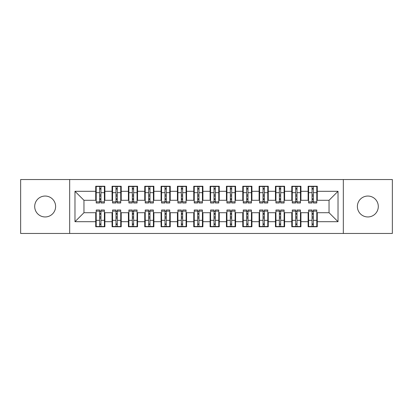 <?xml version="1.0" encoding="UTF-8"?>
<svg xmlns="http://www.w3.org/2000/svg" width="413" height="413" viewBox="0 0 413 413"><rect width="100%" height="100%" fill="white"/><g stroke="black" fill="none" stroke-linecap="round" stroke-linejoin="round"><path stroke-width="0.62" d="M367.844 196.046A10.454 10.454 0 0 0 357.384 206.5A10.454 10.454 0 0 0 367.844 216.954A10.454 10.454 0 0 0 378.298 206.5A10.454 10.454 0 0 0 367.844 196.046M45.156 196.046A10.454 10.454 0 0 0 34.702 206.5A10.454 10.454 0 0 0 45.156 216.954A10.454 10.454 0 0 0 55.616 206.5A10.454 10.454 0 0 0 45.156 196.046M343.332 233.459L392.35 233.459L392.35 179.541L343.332 179.541L343.332 233.459L69.668 233.459L69.668 179.541L20.65 179.541L20.65 233.459L69.668 233.459M312.047 196.123L313.353 196.123L312.047 196.123M313.353 216.877L312.047 216.877L313.353 216.877M295.708 196.123L297.014 196.123L295.708 196.123M297.014 216.877L295.708 216.877L297.014 216.877M279.369 196.123L280.675 196.123L279.369 196.123M280.675 216.877L279.369 216.877L280.675 216.877M263.029 196.123L264.341 196.123L263.029 196.123M264.341 216.877L263.029 216.877L264.341 216.877M246.69 196.123L248.001 196.123L246.69 196.123M248.001 216.877L246.69 216.877L248.001 216.877M230.356 196.123L231.662 196.123L230.356 196.123M231.662 216.877L230.356 216.877L231.662 216.877M214.017 196.123L215.323 196.123L214.017 196.123M215.323 216.877L214.017 216.877L215.323 216.877M197.677 196.123L198.983 196.123L197.677 196.123M198.983 216.877L197.677 216.877L198.983 216.877M181.338 196.123L182.644 196.123L181.338 196.123M182.644 216.877L181.338 216.877L182.644 216.877M164.999 196.123L166.31 196.123L164.999 196.123M166.31 216.877L164.999 216.877L166.31 216.877M148.659 196.123L149.971 196.123L148.659 196.123M149.971 216.877L148.659 216.877L149.971 216.877M132.325 196.123L133.631 196.123L132.325 196.123M133.631 216.877L132.325 216.877L133.631 216.877M115.986 196.123L117.292 196.123L115.986 196.123M117.292 216.877L115.986 216.877L117.292 216.877M343.332 179.541L69.668 179.541M96.214 200.29L83.963 200.29L74.975 191.307L74.975 221.693L95.723 221.693L95.723 226.758L104.876 226.758L104.876 221.693L112.062 221.693L112.062 226.758L121.216 226.758L121.216 221.693L128.402 221.693L128.402 226.758L137.55 226.758L137.55 221.693L144.741 221.693L144.741 226.758L153.889 226.758L153.889 221.693L161.08 221.693L161.08 226.758L170.228 226.758L170.228 221.693L177.42 221.693L177.42 226.758L186.568 226.758L186.568 221.693L193.754 221.693L193.754 226.758L202.907 226.758L202.907 221.693L210.093 221.693L210.093 226.758L219.246 226.758L219.246 221.693L226.432 221.693L226.432 226.758L235.58 226.758L235.58 221.693L242.772 221.693L242.772 226.758L251.92 226.758L251.92 221.693L259.111 221.693L259.111 226.758L268.259 226.758L268.259 221.693L275.45 221.693L275.45 226.758L284.598 226.758L284.598 221.693L291.785 221.693L291.785 226.758L300.938 226.758L300.938 221.693L308.124 221.693L308.124 226.758L317.277 226.758L317.277 212.71L329.037 212.71L329.037 200.29L316.786 200.29M74.975 191.307L95.723 191.307L95.723 200.29M329.037 200.29L338.025 191.307L317.277 191.307L317.277 186.242L308.124 186.242L308.124 191.307L300.938 191.307L300.938 186.242L291.785 186.242L291.785 191.307L284.598 191.307L284.598 186.242L275.45 186.242L275.45 191.307L268.259 191.307L268.259 186.242L259.111 186.242L259.111 191.307L251.92 191.307L251.92 186.242L242.772 186.242L242.772 191.307L235.58 191.307L235.58 186.242L226.432 186.242L226.432 191.307L219.246 191.307L219.246 186.242L210.093 186.242L210.093 191.307L202.907 191.307L202.907 186.242L193.754 186.242L193.754 191.307L186.568 191.307L186.568 186.242L177.42 186.242L177.42 191.307L170.228 191.307L170.228 186.242L161.08 186.242L161.08 191.307L153.889 191.307L153.889 186.242L144.741 186.242L144.741 191.307L137.55 191.307L137.55 186.242L128.402 186.242L128.402 191.307L121.216 191.307L121.216 186.242L112.062 186.242L112.062 191.307L104.876 191.307L104.876 186.242L95.723 186.242L95.723 191.307M338.025 191.307L338.025 221.693L317.277 221.693M300.938 221.693L300.938 212.71L308.614 212.71M308.124 221.693L308.124 212.71M317.277 191.307L317.277 200.29M284.598 221.693L284.598 212.71L292.275 212.71M291.785 221.693L291.785 212.71M308.124 191.307L308.124 200.29L300.447 200.29M300.938 191.307L300.938 200.29M268.259 221.693L268.259 212.71L275.941 212.71M275.45 221.693L275.45 212.71M291.785 191.307L291.785 200.29L284.108 200.29M284.598 191.307L284.598 200.29M251.92 221.693L251.92 212.71L259.601 212.71M259.111 221.693L259.111 212.71M275.45 191.307L275.45 200.29L267.769 200.29M268.259 191.307L268.259 200.29M235.58 221.693L235.58 212.71L243.262 212.71M242.772 221.693L242.772 212.71M259.111 191.307L259.111 200.29L251.429 200.29M251.92 191.307L251.92 200.29M219.246 221.693L219.246 212.71L226.923 212.71M226.432 221.693L226.432 212.71M242.772 191.307L242.772 200.29L235.09 200.29M235.58 191.307L235.58 200.29M202.907 221.693L202.907 212.71L210.584 212.71M210.093 221.693L210.093 212.71M226.432 191.307L226.432 200.29L218.756 200.29M219.246 191.307L219.246 200.29M186.568 221.693L186.568 212.71L194.244 212.71M193.754 221.693L193.754 212.71M210.093 191.307L210.093 200.29L202.416 200.29M202.907 191.307L202.907 200.29M170.228 221.693L170.228 212.71L177.91 212.71M177.42 221.693L177.42 212.71M193.754 191.307L193.754 200.29L186.077 200.29M186.568 191.307L186.568 200.29M153.889 221.693L153.889 212.71L161.571 212.71M161.08 221.693L161.08 212.71M177.42 191.307L177.42 200.29L169.738 200.29M170.228 191.307L170.228 200.29M137.55 221.693L137.55 212.71L145.231 212.71M144.741 221.693L144.741 212.71M161.08 191.307L161.08 200.29L153.399 200.29M153.889 191.307L153.889 200.29M121.216 221.693L121.216 212.71L128.892 212.71M128.402 221.693L128.402 212.71M144.741 191.307L144.741 200.29L137.059 200.29M137.55 191.307L137.55 200.29M104.876 221.693L104.876 212.71L112.553 212.71M112.062 221.693L112.062 212.71M128.402 191.307L128.402 200.29L120.725 200.29M121.216 191.307L121.216 200.29M99.647 196.123L100.953 196.123L99.647 196.123M100.953 216.877L99.647 216.877L100.953 216.877M74.975 221.693L83.963 212.71L96.214 212.71M95.723 221.693L95.723 212.71M112.062 191.307L112.062 200.29L104.386 200.29M104.876 191.307L104.876 200.29M83.963 200.29L83.963 212.71M308.614 200.29L308.124 200.29M292.275 200.29L291.785 200.29M275.941 200.29L275.45 200.29M259.601 200.29L259.111 200.29M243.262 200.29L242.772 200.29M226.923 200.29L226.432 200.29M210.584 200.29L210.093 200.29M194.244 200.29L193.754 200.29M177.91 200.29L177.42 200.29M161.571 200.29L161.08 200.29M145.231 200.29L144.741 200.29M128.892 200.29L128.402 200.29M112.553 200.29L112.062 200.29M104.386 212.71L104.876 212.71M120.725 212.71L121.216 212.71M137.059 212.71L137.55 212.71M153.399 212.71L153.889 212.71M169.738 212.71L170.228 212.71M186.077 212.71L186.568 212.71M202.416 212.71L202.907 212.71M218.756 212.71L219.246 212.71M235.09 212.71L235.58 212.71M251.429 212.71L251.92 212.71M267.769 212.71L268.259 212.71M284.108 212.71L284.598 212.71M300.447 212.71L300.938 212.71M316.786 212.71L317.277 212.71M338.025 221.693L329.037 212.71M96.214 186.402L104.386 186.402L96.214 186.402L96.214 202.989L99.647 202.989L99.647 186.464L104.386 186.49L104.386 202.989L100.953 202.989L100.953 186.49M99.647 188.591L100.953 188.591M99.647 201.616L100.953 201.616M100.953 199.562L99.647 199.562M99.647 198.761L100.953 198.761M104.876 194.002L104.386 194.002M104.876 196.123L104.386 196.123M96.214 194.002L95.723 194.002M96.214 196.123L95.723 196.123M104.386 226.598L96.214 226.598L104.386 226.598L104.386 210.011L100.953 210.011L100.953 226.536L96.214 226.51L96.214 210.011L99.647 210.011L99.647 226.51M100.953 224.409L99.647 224.409M100.953 211.384L99.647 211.384M99.647 213.438L100.953 213.438M100.953 214.239L99.647 214.239M95.723 218.998L96.214 218.998M95.723 216.877L96.214 216.877M104.386 218.998L104.876 218.998M104.386 216.877L104.876 216.877M112.553 186.402L120.725 186.402L112.553 186.402L112.553 202.989L115.986 202.989L115.986 186.464L120.725 186.49L120.725 202.989L117.292 202.989L117.292 186.49M115.986 188.591L117.292 188.591M115.986 201.616L117.292 201.616M117.292 199.562L115.986 199.562M115.986 198.761L117.292 198.761M121.216 194.002L120.725 194.002M121.216 196.123L120.725 196.123M112.553 194.002L112.062 194.002M112.553 196.123L112.062 196.123M128.892 186.402L137.059 186.402L128.892 186.402L128.892 202.989L132.325 202.989L132.325 186.464L137.059 186.49L137.059 202.989L133.631 202.989L133.631 186.49M132.325 188.591L133.631 188.591M132.325 201.616L133.631 201.616M133.631 199.562L132.325 199.562M132.325 198.761L133.631 198.761M137.55 194.002L137.059 194.002M137.55 196.123L137.059 196.123M128.892 194.002L128.402 194.002M128.892 196.123L128.402 196.123M145.231 186.402L153.399 186.402L145.231 186.402L145.231 202.989L148.659 202.989L148.659 186.464L153.399 186.49L153.399 202.989L149.971 202.989L149.971 186.49M148.659 188.591L149.971 188.591M148.659 201.616L149.971 201.616M149.971 199.562L148.659 199.562M148.659 198.761L149.971 198.761M153.889 194.002L153.399 194.002M153.889 196.123L153.399 196.123M145.231 194.002L144.741 194.002M145.231 196.123L144.741 196.123M161.571 186.402L169.738 186.402L161.571 186.402L161.571 202.989L164.999 202.989L164.999 186.464L169.738 186.49L169.738 202.989L166.31 202.989L166.31 186.49M164.999 188.591L166.31 188.591M164.999 201.616L166.31 201.616M166.31 199.562L164.999 199.562M164.999 198.761L166.31 198.761M170.228 194.002L169.738 194.002M170.228 196.123L169.738 196.123M161.571 194.002L161.08 194.002M161.571 196.123L161.08 196.123M120.725 226.598L112.553 226.598L120.725 226.598L120.725 210.011L117.292 210.011L117.292 226.536L112.553 226.51L112.553 210.011L115.986 210.011L115.986 226.51M117.292 224.409L115.986 224.409M117.292 211.384L115.986 211.384M115.986 213.438L117.292 213.438M117.292 214.239L115.986 214.239M112.062 218.998L112.553 218.998M112.062 216.877L112.553 216.877M120.725 218.998L121.216 218.998M120.725 216.877L121.216 216.877M137.059 226.598L128.892 226.598L137.059 226.598L137.059 210.011L133.631 210.011L133.631 226.536L128.892 226.51L128.892 210.011L132.325 210.011L132.325 226.51M133.631 224.409L132.325 224.409M133.631 211.384L132.325 211.384M132.325 213.438L133.631 213.438M133.631 214.239L132.325 214.239M128.402 218.998L128.892 218.998M128.402 216.877L128.892 216.877M137.059 218.998L137.55 218.998M137.059 216.877L137.55 216.877M153.399 226.598L145.231 226.598L153.399 226.598L153.399 210.011L149.971 210.011L149.971 226.536L145.231 226.51L145.231 210.011L148.659 210.011L148.659 226.51M149.971 224.409L148.659 224.409M149.971 211.384L148.659 211.384M148.659 213.438L149.971 213.438M149.971 214.239L148.659 214.239M144.741 218.998L145.231 218.998M144.741 216.877L145.231 216.877M153.399 218.998L153.889 218.998M153.399 216.877L153.889 216.877M169.738 226.598L161.571 226.598L169.738 226.598L169.738 210.011L166.31 210.011L166.31 226.536L161.571 226.51L161.571 210.011L164.999 210.011L164.999 226.51M166.31 224.409L164.999 224.409M166.31 211.384L164.999 211.384M164.999 213.438L166.31 213.438M166.31 214.239L164.999 214.239M161.08 218.998L161.571 218.998M161.08 216.877L161.571 216.877M169.738 218.998L170.228 218.998M169.738 216.877L170.228 216.877M177.91 186.402L186.077 186.402L177.91 186.402L177.91 202.989L181.338 202.989L181.338 186.464L186.077 186.49L186.077 202.989L182.644 202.989L182.644 186.49M181.338 188.591L182.644 188.591M181.338 201.616L182.644 201.616M182.644 199.562L181.338 199.562M181.338 198.761L182.644 198.761M186.568 194.002L186.077 194.002M186.568 196.123L186.077 196.123M177.91 194.002L177.42 194.002M177.91 196.123L177.42 196.123M186.077 226.598L177.91 226.598L186.077 226.598L186.077 210.011L182.644 210.011L182.644 226.536L177.91 226.51L177.91 210.011L181.338 210.011L181.338 226.51M182.644 224.409L181.338 224.409M182.644 211.384L181.338 211.384M181.338 213.438L182.644 213.438M182.644 214.239L181.338 214.239M177.42 218.998L177.91 218.998M177.42 216.877L177.91 216.877M186.077 218.998L186.568 218.998M186.077 216.877L186.568 216.877M194.244 186.402L202.416 186.402L194.244 186.402L194.244 202.989L197.677 202.989L197.677 186.464L202.416 186.49L202.416 202.989L198.983 202.989L198.983 186.49M197.677 188.591L198.983 188.591M197.677 201.616L198.983 201.616M198.983 199.562L197.677 199.562M197.677 198.761L198.983 198.761M202.907 194.002L202.416 194.002M202.907 196.123L202.416 196.123M194.244 194.002L193.754 194.002M194.244 196.123L193.754 196.123M202.416 226.598L194.244 226.598L202.416 226.598L202.416 210.011L198.983 210.011L198.983 226.536L194.244 226.51L194.244 210.011L197.677 210.011L197.677 226.51M198.983 224.409L197.677 224.409M198.983 211.384L197.677 211.384M197.677 213.438L198.983 213.438M198.983 214.239L197.677 214.239M193.754 218.998L194.244 218.998M193.754 216.877L194.244 216.877M202.416 218.998L202.907 218.998M202.416 216.877L202.907 216.877M210.584 186.402L218.756 186.402L210.584 186.402L210.584 202.989L214.017 202.989L214.017 186.464L218.756 186.49L218.756 202.989L215.323 202.989L215.323 186.49M214.017 188.591L215.323 188.591M214.017 201.616L215.323 201.616M215.323 199.562L214.017 199.562M214.017 198.761L215.323 198.761M219.246 194.002L218.756 194.002M219.246 196.123L218.756 196.123M210.584 194.002L210.093 194.002M210.584 196.123L210.093 196.123M218.756 226.598L210.584 226.598L218.756 226.598L218.756 210.011L215.323 210.011L215.323 226.536L210.584 226.51L210.584 210.011L214.017 210.011L214.017 226.51M215.323 224.409L214.017 224.409M215.323 211.384L214.017 211.384M214.017 213.438L215.323 213.438M215.323 214.239L214.017 214.239M210.093 218.998L210.584 218.998M210.093 216.877L210.584 216.877M218.756 218.998L219.246 218.998M218.756 216.877L219.246 216.877M226.923 186.402L235.09 186.402L226.923 186.402L226.923 202.989L230.356 202.989L230.356 186.464L235.09 186.49L235.09 202.989L231.662 202.989L231.662 186.49M230.356 188.591L231.662 188.591M230.356 201.616L231.662 201.616M231.662 199.562L230.356 199.562M230.356 198.761L231.662 198.761M235.58 194.002L235.09 194.002M235.58 196.123L235.09 196.123M226.923 194.002L226.432 194.002M226.923 196.123L226.432 196.123M235.09 226.598L226.923 226.598L235.09 226.598L235.09 210.011L231.662 210.011L231.662 226.536L226.923 226.51L226.923 210.011L230.356 210.011L230.356 226.51M231.662 224.409L230.356 224.409M231.662 211.384L230.356 211.384M230.356 213.438L231.662 213.438M231.662 214.239L230.356 214.239M226.432 218.998L226.923 218.998M226.432 216.877L226.923 216.877M235.09 218.998L235.58 218.998M235.09 216.877L235.58 216.877M243.262 186.402L251.429 186.402L243.262 186.402L243.262 202.989L246.69 202.989L246.69 186.464L251.429 186.49L251.429 202.989L248.001 202.989L248.001 186.49M246.69 188.591L248.001 188.591M246.69 201.616L248.001 201.616M248.001 199.562L246.69 199.562M246.69 198.761L248.001 198.761M251.92 194.002L251.429 194.002M251.92 196.123L251.429 196.123M243.262 194.002L242.772 194.002M243.262 196.123L242.772 196.123M251.429 226.598L243.262 226.598L251.429 226.598L251.429 210.011L248.001 210.011L248.001 226.536L243.262 226.51L243.262 210.011L246.69 210.011L246.69 226.51M248.001 224.409L246.69 224.409M248.001 211.384L246.69 211.384M246.69 213.438L248.001 213.438M248.001 214.239L246.69 214.239M242.772 218.998L243.262 218.998M242.772 216.877L243.262 216.877M251.429 218.998L251.92 218.998M251.429 216.877L251.92 216.877M259.601 186.402L267.769 186.402L259.601 186.402L259.601 202.989L263.029 202.989L263.029 186.464L267.769 186.49L267.769 202.989L264.341 202.989L264.341 186.49M263.029 188.591L264.341 188.591M263.029 201.616L264.341 201.616M264.341 199.562L263.029 199.562M263.029 198.761L264.341 198.761M268.259 194.002L267.769 194.002M268.259 196.123L267.769 196.123M259.601 194.002L259.111 194.002M259.601 196.123L259.111 196.123M267.769 226.598L259.601 226.598L267.769 226.598L267.769 210.011L264.341 210.011L264.341 226.536L259.601 226.51L259.601 210.011L263.029 210.011L263.029 226.51M264.341 224.409L263.029 224.409M264.341 211.384L263.029 211.384M263.029 213.438L264.341 213.438M264.341 214.239L263.029 214.239M259.111 218.998L259.601 218.998M259.111 216.877L259.601 216.877M267.769 218.998L268.259 218.998M267.769 216.877L268.259 216.877M275.941 186.402L284.108 186.402L275.941 186.402L275.941 202.989L279.369 202.989L279.369 186.464L284.108 186.49L284.108 202.989L280.675 202.989L280.675 186.49M279.369 188.591L280.675 188.591M279.369 201.616L280.675 201.616M280.675 199.562L279.369 199.562M279.369 198.761L280.675 198.761M284.598 194.002L284.108 194.002M284.598 196.123L284.108 196.123M275.941 194.002L275.45 194.002M275.941 196.123L275.45 196.123M284.108 226.598L275.941 226.598L284.108 226.598L284.108 210.011L280.675 210.011L280.675 226.536L275.941 226.51L275.941 210.011L279.369 210.011L279.369 226.51M280.675 224.409L279.369 224.409M280.675 211.384L279.369 211.384M279.369 213.438L280.675 213.438M280.675 214.239L279.369 214.239M275.45 218.998L275.941 218.998M275.45 216.877L275.941 216.877M284.108 218.998L284.598 218.998M284.108 216.877L284.598 216.877M292.275 186.402L300.447 186.402L292.275 186.402L292.275 202.989L295.708 202.989L295.708 186.464L300.447 186.49L300.447 202.989L297.014 202.989L297.014 186.49M295.708 188.591L297.014 188.591M295.708 201.616L297.014 201.616M297.014 199.562L295.708 199.562M295.708 198.761L297.014 198.761M300.938 194.002L300.447 194.002M300.938 196.123L300.447 196.123M292.275 194.002L291.785 194.002M292.275 196.123L291.785 196.123M300.447 226.598L292.275 226.598L300.447 226.598L300.447 210.011L297.014 210.011L297.014 226.536L292.275 226.51L292.275 210.011L295.708 210.011L295.708 226.51M297.014 224.409L295.708 224.409M297.014 211.384L295.708 211.384M295.708 213.438L297.014 213.438M297.014 214.239L295.708 214.239M291.785 218.998L292.275 218.998M291.785 216.877L292.275 216.877M300.447 218.998L300.938 218.998M300.447 216.877L300.938 216.877M308.614 186.402L316.786 186.402L308.614 186.402L308.614 202.989L312.047 202.989L312.047 186.464L316.786 186.49L316.786 202.989L313.353 202.989L313.353 186.49M312.047 188.591L313.353 188.591M312.047 201.616L313.353 201.616M313.353 199.562L312.047 199.562M312.047 198.761L313.353 198.761M317.277 194.002L316.786 194.002M317.277 196.123L316.786 196.123M308.614 194.002L308.124 194.002M308.614 196.123L308.124 196.123M316.786 226.598L308.614 226.598L316.786 226.598L316.786 210.011L313.353 210.011L313.353 226.536L308.614 226.51L308.614 210.011L312.047 210.011L312.047 226.51M313.353 224.409L312.047 224.409M313.353 211.384L312.047 211.384M312.047 213.438L313.353 213.438M313.353 214.239L312.047 214.239M308.124 218.998L308.614 218.998M308.124 216.877L308.614 216.877M316.786 218.998L317.277 218.998M316.786 216.877L317.277 216.877M96.214 186.49L99.647 186.49M100.953 201.864L104.386 201.864M100.953 192.67L104.386 192.67M96.214 201.864L99.647 201.864M96.214 192.67L99.647 192.67M99.647 194.879L100.953 194.879M99.647 189.02L100.953 189.02M104.386 226.51L100.953 226.51M99.647 211.136L96.214 211.136M99.647 220.33L96.214 220.33M104.386 211.136L100.953 211.136M104.386 220.33L100.953 220.33M100.953 218.121L99.647 218.121M100.953 223.98L99.647 223.98M112.553 186.49L115.986 186.49M117.292 201.864L120.725 201.864M117.292 192.67L120.725 192.67M112.553 201.864L115.986 201.864M112.553 192.67L115.986 192.67M115.986 194.879L117.292 194.879M115.986 189.02L117.292 189.02M128.892 186.49L132.325 186.49M133.631 201.864L137.059 201.864M133.631 192.67L137.059 192.67M128.892 201.864L132.325 201.864M128.892 192.67L132.325 192.67M132.325 194.879L133.631 194.879M132.325 189.02L133.631 189.02M145.231 186.49L148.659 186.49M149.971 201.864L153.399 201.864M149.971 192.67L153.399 192.67M145.231 201.864L148.659 201.864M145.231 192.67L148.659 192.67M148.659 194.879L149.971 194.879M148.659 189.02L149.971 189.02M161.571 186.49L164.999 186.49M166.31 201.864L169.738 201.864M166.31 192.67L169.738 192.67M161.571 201.864L164.999 201.864M161.571 192.67L164.999 192.67M164.999 194.879L166.31 194.879M164.999 189.02L166.31 189.02M120.725 226.51L117.292 226.51M115.986 211.136L112.553 211.136M115.986 220.33L112.553 220.33M120.725 211.136L117.292 211.136M120.725 220.33L117.292 220.33M117.292 218.121L115.986 218.121M117.292 223.98L115.986 223.98M137.059 226.51L133.631 226.51M132.325 211.136L128.892 211.136M132.325 220.33L128.892 220.33M137.059 211.136L133.631 211.136M137.059 220.33L133.631 220.33M133.631 218.121L132.325 218.121M133.631 223.98L132.325 223.98M153.399 226.51L149.971 226.51M148.659 211.136L145.231 211.136M148.659 220.33L145.231 220.33M153.399 211.136L149.971 211.136M153.399 220.33L149.971 220.33M149.971 218.121L148.659 218.121M149.971 223.98L148.659 223.98M169.738 226.51L166.31 226.51M164.999 211.136L161.571 211.136M164.999 220.33L161.571 220.33M169.738 211.136L166.31 211.136M169.738 220.33L166.31 220.33M166.31 218.121L164.999 218.121M166.31 223.98L164.999 223.98M177.91 186.49L181.338 186.49M182.644 201.864L186.077 201.864M182.644 192.67L186.077 192.67M177.91 201.864L181.338 201.864M177.91 192.67L181.338 192.67M181.338 194.879L182.644 194.879M181.338 189.02L182.644 189.02M186.077 226.51L182.644 226.51M181.338 211.136L177.91 211.136M181.338 220.33L177.91 220.33M186.077 211.136L182.644 211.136M186.077 220.33L182.644 220.33M182.644 218.121L181.338 218.121M182.644 223.98L181.338 223.98M194.244 186.49L197.677 186.49M198.983 201.864L202.416 201.864M198.983 192.67L202.416 192.67M194.244 201.864L197.677 201.864M194.244 192.67L197.677 192.67M197.677 194.879L198.983 194.879M197.677 189.02L198.983 189.02M202.416 226.51L198.983 226.51M197.677 211.136L194.244 211.136M197.677 220.33L194.244 220.33M202.416 211.136L198.983 211.136M202.416 220.33L198.983 220.33M198.983 218.121L197.677 218.121M198.983 223.98L197.677 223.98M210.584 186.49L214.017 186.49M215.323 201.864L218.756 201.864M215.323 192.67L218.756 192.67M210.584 201.864L214.017 201.864M210.584 192.67L214.017 192.67M214.017 194.879L215.323 194.879M214.017 189.02L215.323 189.02M218.756 226.51L215.323 226.51M214.017 211.136L210.584 211.136M214.017 220.33L210.584 220.33M218.756 211.136L215.323 211.136M218.756 220.33L215.323 220.33M215.323 218.121L214.017 218.121M215.323 223.98L214.017 223.98M226.923 186.49L230.356 186.49M231.662 201.864L235.09 201.864M231.662 192.67L235.09 192.67M226.923 201.864L230.356 201.864M226.923 192.67L230.356 192.67M230.356 194.879L231.662 194.879M230.356 189.02L231.662 189.02M235.09 226.51L231.662 226.51M230.356 211.136L226.923 211.136M230.356 220.33L226.923 220.33M235.09 211.136L231.662 211.136M235.09 220.33L231.662 220.33M231.662 218.121L230.356 218.121M231.662 223.98L230.356 223.98M243.262 186.49L246.69 186.49M248.001 201.864L251.429 201.864M248.001 192.67L251.429 192.67M243.262 201.864L246.69 201.864M243.262 192.67L246.69 192.67M246.69 194.879L248.001 194.879M246.69 189.02L248.001 189.02M251.429 226.51L248.001 226.51M246.69 211.136L243.262 211.136M246.69 220.33L243.262 220.33M251.429 211.136L248.001 211.136M251.429 220.33L248.001 220.33M248.001 218.121L246.69 218.121M248.001 223.98L246.69 223.98M259.601 186.49L263.029 186.49M264.341 201.864L267.769 201.864M264.341 192.67L267.769 192.67M259.601 201.864L263.029 201.864M259.601 192.67L263.029 192.67M263.029 194.879L264.341 194.879M263.029 189.02L264.341 189.02M267.769 226.51L264.341 226.51M263.029 211.136L259.601 211.136M263.029 220.33L259.601 220.33M267.769 211.136L264.341 211.136M267.769 220.33L264.341 220.33M264.341 218.121L263.029 218.121M264.341 223.98L263.029 223.98M275.941 186.49L279.369 186.49M280.675 201.864L284.108 201.864M280.675 192.67L284.108 192.67M275.941 201.864L279.369 201.864M275.941 192.67L279.369 192.67M279.369 194.879L280.675 194.879M279.369 189.02L280.675 189.02M284.108 226.51L280.675 226.51M279.369 211.136L275.941 211.136M279.369 220.33L275.941 220.33M284.108 211.136L280.675 211.136M284.108 220.33L280.675 220.33M280.675 218.121L279.369 218.121M280.675 223.98L279.369 223.98M292.275 186.49L295.708 186.49M297.014 201.864L300.447 201.864M297.014 192.67L300.447 192.67M292.275 201.864L295.708 201.864M292.275 192.67L295.708 192.67M295.708 194.879L297.014 194.879M295.708 189.02L297.014 189.02M300.447 226.51L297.014 226.51M295.708 211.136L292.275 211.136M295.708 220.33L292.275 220.33M300.447 211.136L297.014 211.136M300.447 220.33L297.014 220.33M297.014 218.121L295.708 218.121M297.014 223.98L295.708 223.98M308.614 186.49L312.047 186.49M313.353 201.864L316.786 201.864M313.353 192.67L316.786 192.67M308.614 201.864L312.047 201.864M308.614 192.67L312.047 192.67M312.047 194.879L313.353 194.879M312.047 189.02L313.353 189.02M316.786 226.51L313.353 226.51M312.047 211.136L308.614 211.136M312.047 220.33L308.614 220.33M316.786 211.136L313.353 211.136M316.786 220.33L313.353 220.33M313.353 218.121L312.047 218.121M313.353 223.98L312.047 223.98"/></g></svg>
